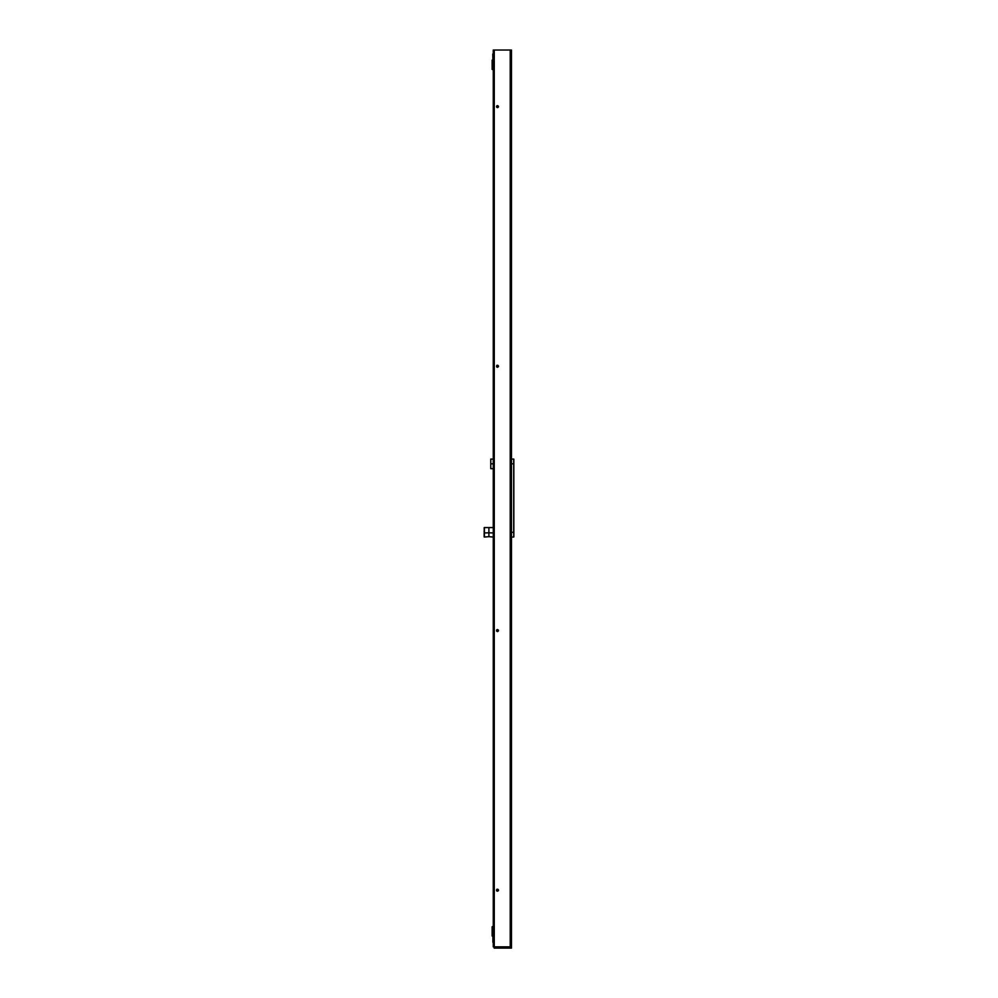 <?xml version="1.0" encoding="UTF-8"?>
<svg xmlns="http://www.w3.org/2000/svg" width="998" height="998" viewBox="0 0 998 998"><rect width="100%" height="100%" fill="white"/><g stroke="black" fill="none" stroke-linecap="round" stroke-linejoin="round"><path stroke-width="1.5" d="M492.787 54.054L492.937 59.581L492.787 54.054M492.887 942.262L492.937 936.598L492.887 942.262M492.226 69.349L492.226 60.055L493.212 60.192L492.226 60.192L492.226 69.349L493.212 69.349L492.226 69.349M492.226 926.693L493.212 926.83L492.226 926.693M492.226 935.987L493.212 936.124L492.226 936.124L492.226 926.83L492.089 935.987L493.212 935.987L492.226 935.987M494.097 946.828L494.097 49.975L493.212 49.975L493.212 946.828L494.297 946.828L494.297 49.975L493.212 49.975L493.212 946.828L494.297 946.828L494.297 49.975L510.178 49.975L510.178 946.828L511.525 946.828L511.525 537.036L513.721 537.036L513.808 532.308L511.525 532.308L513.721 532.308L513.808 536.936L513.808 459.242M494.297 948.1L494.16 946.915L510.178 946.915L510.178 948.05L494.297 948.05L494.297 946.915L510.14 946.828L510.415 948.05L510.415 946.915L511.525 946.915L510.178 946.915L510.178 948.1L511.487 948.1L494.297 948.1L494.297 946.915L494.21 948.1L510.178 948.1L494.16 948.075M494.135 946.828L494.11 49.975L510.415 49.975L510.178 946.828L494.297 946.828L510.415 946.915L510.415 49.975L510.415 946.828L511.525 946.828L511.525 49.975L510.415 49.975L511.525 49.975L511.525 459.142L513.721 459.142L513.808 536.936M493.212 468.661L490.791 468.661L490.791 459.08L490.767 468.648L490.754 463.87L493.212 463.87L490.791 463.87L490.754 468.611M493.212 537.024L488.858 536.625L488.858 532.82L488.908 536.625L488.908 532.82L493.212 532.87L488.908 532.82L488.883 527.992L488.883 532.82L488.908 527.992L488.883 536.625L488.858 527.992L488.858 536.625L484.354 537.061L484.354 532.882L488.858 532.82L484.354 532.882L484.242 537.024L484.192 532.857L484.192 536.912M484.192 527.705L484.354 532.882L484.242 527.593L484.354 532.882L484.354 527.568L493.212 527.605M497.079 629.651L496.63 631.123L497.84 631.485L498.451 630.574L497.466 631.559L496.468 630.574L497.466 629.576L498.451 630.574L497.266 629.601M498.439 890.366L497.466 891.177L496.468 890.179L497.466 889.193L498.451 890.179L497.266 889.206M498.276 365.68L496.904 365.405L496.755 366.94L498.439 366.428L497.466 367.227L496.468 366.229L497.466 365.243L498.451 366.229L497.266 365.256M498.014 107.435L498.451 106.624L497.466 107.609L496.468 106.624L497.466 105.626L498.451 106.624L497.079 105.701L496.904 107.435M493.212 459.08L490.767 459.092L490.754 463.87L490.754 459.117M493.212 59.431L492.937 54.054L493.212 59.431M492.226 69.486L493.212 69.486L492.226 69.486M493.212 60.055L492.089 60.192L493.212 60.055M492.089 60.192L492.089 69.349L492.089 60.192M492.089 935.987L492.089 926.83L492.089 935.987M496.63 630.025L496.755 631.26M497.079 889.268L496.542 890.553M496.493 889.991L497.453 891.177L498.426 889.991M497.266 367.202L498.276 366.79M496.917 107.447L498.289 107.173M497.266 631.534L498.164 631.272M497.266 891.152L498.376 890.565M497.266 107.597L498.014 107.447M498.276 630.012L496.767 629.85L497.079 631.485M498.289 631.123L498.289 630.025M496.542 890.565L497.079 891.102M497.079 365.318L497.079 367.152M498.289 366.79L498.289 365.692M497.079 105.701L496.493 106.811M498.426 106.811L497.266 105.651M498.289 889.63L496.917 889.355M496.767 631.285L496.642 630.012M496.767 105.9L496.767 107.335L496.767 105.9M496.767 365.518L496.767 366.952L496.767 365.518M496.767 889.468L496.767 890.902L496.767 889.468M497.291 105.638L497.291 107.597L497.291 105.638M497.291 365.256L497.291 367.214L497.291 365.256M497.291 629.588L497.291 631.547L497.291 629.588M497.291 889.206L497.291 891.164L497.291 889.206M497.815 105.688L497.815 107.547L497.815 105.688M497.815 365.305L497.815 367.164L497.815 365.305M497.815 629.638L497.815 631.497L497.815 629.638M497.815 889.255L497.815 891.114L497.815 889.255M498.326 106.15L498.326 107.098L498.326 106.15M498.326 365.755L498.326 366.703L498.326 365.755M498.326 630.087L498.326 631.048L498.326 630.087M498.326 889.705L498.326 890.653L498.326 889.705M484.192 531.759L484.192 530.874M511.525 463.87L513.721 463.87L513.721 532.308L513.721 463.87L511.525 463.87M511.525 946.915L511.525 948.05"/></g></svg>
